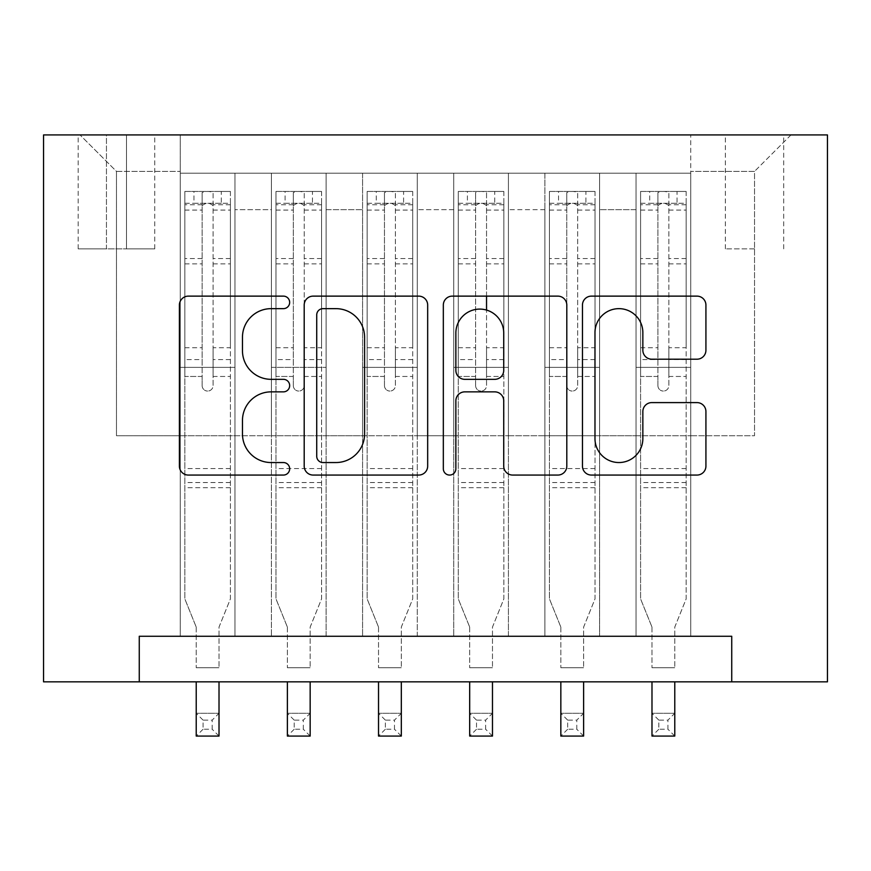 <?xml version="1.0" encoding="UTF-8"?>
<svg xmlns="http://www.w3.org/2000/svg" width="871" height="871" viewBox="0 0 871 871"><rect width="100%" height="100%" fill="white"/><g stroke="black" fill="none" stroke-linecap="round" stroke-linejoin="round"><path stroke-width="0.65" stroke-dasharray="4.36 3.27" d="M289.662 302.389A6.26 6.26 0 0 0 283.402 296.129L188.332 296.129A8.95 8.95 0 0 0 179.393 305.068L179.393 466.116A8.95 8.95 0 0 0 188.332 475.065L283.402 475.065A6.26 6.26 0 0 0 289.662 468.805A6.26 6.26 0 0 0 283.402 462.545L271.099 462.545A28.634 28.634 0 0 1 242.465 433.91L242.465 420.486A28.634 28.634 0 0 1 271.099 391.863L283.402 391.863A6.26 6.26 0 0 0 289.662 385.592A6.26 6.26 0 0 0 283.402 379.331L271.099 379.331A28.634 28.634 0 0 1 242.465 350.697L242.465 337.284A28.634 28.634 0 0 1 271.099 308.65L283.402 308.65A6.26 6.26 0 0 0 289.662 302.389M754.526 134.929L725.358 134.929L754.526 134.929M754.526 248.866L725.358 248.866L754.526 248.866M690.725 636.266L690.725 173.209L180.275 173.209L180.275 636.266L234.963 636.266L180.275 636.266L234.963 636.266L180.275 636.266L180.275 173.209L234.963 173.209L234.963 636.266L234.963 173.209L234.963 435.729L271.425 435.729L234.963 435.729L234.963 173.209L180.275 173.209L690.725 173.209L690.725 636.266L636.037 636.266L636.037 173.209L544.887 173.209L544.887 636.266L544.887 173.209L599.575 173.209L599.575 636.266L599.575 173.209L599.575 435.729L599.575 173.209L636.037 173.209L636.037 636.266L690.725 636.266L636.037 636.266L690.725 636.266L690.725 171.391L690.725 435.729L754.526 435.729L754.526 171.391L690.725 171.391L754.526 171.391L754.526 435.729L690.725 435.729L690.725 367.366L690.725 636.266M544.887 636.266L599.575 636.266L544.887 636.266L599.575 636.266L544.887 636.266L544.887 367.366L544.887 435.729L508.424 435.729L508.424 209.671L508.424 435.729L544.887 435.729L544.887 209.671L544.887 435.729L636.037 435.729L599.575 435.729L599.575 367.366L599.575 435.729L544.887 435.729L544.887 367.366L599.575 367.366L599.575 636.266L599.575 367.366L544.887 367.366L544.887 636.266M508.424 636.266L508.424 173.209L453.726 173.209L453.726 636.266L453.726 173.209L508.424 173.209L508.424 636.266L453.726 636.266L508.424 636.266L453.726 636.266L508.424 636.266L508.424 367.366L508.424 636.266M417.274 636.266L417.274 173.209L362.576 173.209L362.576 636.266L362.576 173.209L417.274 173.209L417.274 636.266L362.576 636.266L417.274 636.266L362.576 636.266L417.274 636.266L417.274 209.671L417.274 435.729L453.726 435.729L417.274 435.729L417.274 367.366L417.274 636.266M326.113 636.266L326.113 173.209L271.425 173.209L271.425 636.266L271.425 173.209L326.113 173.209L326.113 636.266L271.425 636.266L326.113 636.266L271.425 636.266L326.113 636.266L326.113 367.366L326.113 636.266M636.037 209.671L636.037 435.729L636.037 173.209L636.037 209.671L599.575 209.671L636.037 209.671M453.726 209.671L453.726 435.729L453.726 173.209L417.274 173.209L417.274 209.671L417.274 173.209L453.726 173.209L453.726 209.671L417.274 209.671L453.726 209.671M326.113 209.671L326.113 435.729L326.113 173.209L326.113 209.671L362.576 209.671L362.576 435.729L326.113 435.729L362.576 435.729L362.576 173.209L326.113 173.209L362.576 173.209L362.576 209.671L326.113 209.671M139.262 681.841L139.262 636.266L139.262 681.841L139.262 636.266L731.738 636.266L139.262 636.266L731.738 636.266L731.738 681.841L43.55 681.841L43.55 134.929L827.45 134.929L827.45 681.841L731.738 681.841L731.738 636.266L731.738 681.841M106.447 134.929L78.183 134.929L106.447 134.929L106.447 248.866L78.183 248.866L126.502 248.866L106.447 248.866L106.447 134.929M126.502 134.929L154.755 134.929L126.502 134.929L126.502 248.866L154.755 248.866L126.502 248.866L126.502 134.929M690.725 134.929L180.275 134.929L790.988 134.929L690.725 134.929L690.725 173.209L690.725 134.929M180.275 134.929L80.012 134.929L180.275 134.929L180.275 435.729L116.474 435.729L116.474 171.391L180.275 171.391L116.474 171.391L80.012 134.929L116.474 171.391L116.474 435.729L180.275 435.729L180.275 134.929M271.425 209.671L271.425 435.729L271.425 173.209L234.963 173.209L271.425 173.209L271.425 209.671L234.963 209.671L271.425 209.671M544.887 173.209L508.424 173.209L508.424 209.671L508.424 173.209L544.887 173.209L544.887 209.671L544.887 173.209M453.726 435.729L508.424 435.729L453.726 435.729L453.726 367.366L453.726 435.729M362.576 435.729L417.274 435.729L362.576 435.729L362.576 367.366L362.576 435.729M271.425 435.729L326.113 435.729L326.113 367.366L326.113 435.729L271.425 435.729L271.425 367.366L326.113 367.366L271.425 367.366L271.425 636.266L271.425 435.729M180.275 435.729L234.963 435.729L234.963 367.366L234.963 636.266L234.963 367.366L234.963 435.729L180.275 435.729L180.275 367.366L234.963 367.366L180.275 367.366L180.275 636.266L180.275 435.729M636.037 435.729L690.725 435.729L636.037 435.729L636.037 367.366L636.037 435.729M180.275 367.366L234.963 367.366L180.275 367.366M271.425 367.366L326.113 367.366L271.425 367.366M362.576 367.366L417.274 367.366L362.576 367.366L362.576 636.266L362.576 367.366L417.274 367.366L362.576 367.366M453.726 367.366L508.424 367.366L453.726 367.366L453.726 636.266L453.726 367.366L508.424 367.366L453.726 367.366M544.887 367.366L599.575 367.366L544.887 367.366M636.037 367.366L690.725 367.366L636.037 367.366L636.037 636.266L636.037 367.366L690.725 367.366L636.037 367.366M790.988 134.929L754.526 171.391L790.988 134.929M427.672 466.116L427.672 305.068A8.95 8.95 0 0 0 418.722 296.129L313.146 296.129A8.95 8.95 0 0 0 304.197 305.068L304.197 466.116A8.95 8.95 0 0 0 313.146 475.065L418.722 475.065A8.95 8.95 0 0 0 427.672 466.116M322.989 308.65A6.26 6.26 0 0 0 316.728 314.91L316.728 456.273A6.26 6.26 0 0 0 322.989 462.545L335.966 462.545A28.634 28.634 0 0 0 364.59 433.91L364.59 337.284A28.634 28.634 0 0 0 335.966 308.65L322.989 308.65M452.278 296.129L557.854 296.129A8.95 8.95 0 0 1 566.803 305.068L566.803 466.116A8.95 8.95 0 0 1 557.854 475.065L512.671 475.065A8.95 8.95 0 0 1 503.721 466.116L503.721 400.802A8.95 8.95 0 0 0 494.772 391.863L464.798 391.863A8.95 8.95 0 0 0 455.86 400.802L455.86 468.805A6.26 6.26 0 0 1 449.588 475.065A6.26 6.26 0 0 1 443.328 468.805L443.328 305.068A8.95 8.95 0 0 1 452.278 296.129M503.721 333.027A23.931 23.931 0 0 0 479.79 309.096A23.931 23.931 0 0 0 455.86 333.027L455.86 370.382A8.95 8.95 0 0 0 464.798 379.331L494.772 379.331A8.95 8.95 0 0 0 503.721 370.382L503.721 333.027M651.791 359.2L696.974 359.2A8.95 8.95 0 0 0 705.924 350.251L705.924 305.068A8.95 8.95 0 0 0 696.974 296.129L591.398 296.129A8.95 8.95 0 0 0 582.459 305.068L582.459 466.116A8.95 8.95 0 0 0 591.398 475.065L696.974 475.065A8.95 8.95 0 0 0 705.924 466.116L705.924 411.537A8.95 8.95 0 0 0 696.974 402.598L651.791 402.598A8.95 8.95 0 0 0 642.852 411.537L642.852 438.603A23.931 23.931 0 0 1 618.911 462.545A23.931 23.931 0 0 1 594.98 438.603L594.98 332.58A23.931 23.931 0 0 1 618.911 308.65A23.931 23.931 0 0 1 642.852 332.58L642.852 350.251A8.95 8.95 0 0 0 651.791 359.2M202.148 385.592A5.466 5.466 90 0 0 207.625 391.068A5.466 5.466 -90 0 1 202.148 385.592L202.148 376.457L202.148 385.592M230.184 191.446L221.299 191.446L221.299 203.291L230.412 203.302L230.412 191.446L184.837 191.446L184.837 598.889L184.837 376.457L202.148 376.457L202.148 359.592L184.837 359.592M184.837 191.446L184.837 376.457L202.148 376.457L202.148 205.687C205.796 202.518 209.432 202.518 213.09 205.687L213.09 347.747L230.412 347.747L230.412 598.889L219.013 627.087L219.013 667.709L219.013 627.087L230.412 598.889L230.412 376.457L213.09 376.457L213.09 385.592A5.466 5.466 -90 0 1 207.625 391.068A5.466 5.466 90 0 0 213.09 385.592L213.09 347.747M230.412 203.302L230.412 347.747M230.412 191.446L230.412 376.457L213.09 376.457L213.09 192.567C209.454 191.076 205.806 191.076 202.148 192.567L202.148 359.592M221.299 191.446L185.066 191.446M221.299 203.291L193.95 203.291L193.95 191.446M184.837 203.302L230.184 203.291M185.066 203.291L193.95 203.291M196.225 627.087L196.225 667.709L196.225 627.087L184.837 598.889L196.225 627.087M230.412 487.684L184.837 487.684M196.225 681.841L196.225 713.284L219.013 713.284L196.225 713.284L196.225 736.071L219.013 736.071L219.013 713.284L212.176 720.121L212.176 729.234L203.063 729.234L203.063 720.121L212.176 720.121M219.013 681.841L219.013 713.284M219.013 736.071L212.176 729.234M203.063 729.234L196.225 736.071M203.063 720.121L196.225 713.284M213.09 205.687L213.09 192.567M202.148 205.687L202.148 192.567L202.148 205.687M293.309 385.592A5.466 5.466 90 0 0 298.775 391.068A5.466 5.466 -90 0 1 293.309 385.592L293.309 376.457L293.309 385.592M321.334 191.446L312.449 191.446L312.449 203.291L321.562 203.302L321.562 191.446L275.987 191.446L275.987 598.889L275.987 376.457L293.309 376.457L293.309 359.592L275.987 359.592M275.987 191.446L275.987 376.457L293.309 376.457L293.309 205.687C296.946 202.518 300.593 202.518 304.24 205.687L304.24 347.747L321.562 347.747L321.562 598.889L310.163 627.087L310.163 667.709L310.163 627.087L321.562 598.889L321.562 376.457L304.24 376.457L304.24 385.592A5.466 5.466 -90 0 1 298.775 391.068A5.466 5.466 90 0 0 304.24 385.592L304.24 347.747M321.562 203.302L321.562 347.747M321.562 191.446L321.562 376.457L304.24 376.457L304.24 192.567C300.604 191.076 296.957 191.076 293.309 192.567L293.309 359.592M312.449 191.446L276.216 191.446M312.449 203.291L285.1 203.291L285.1 191.446M275.987 203.302L321.334 203.291M276.216 203.291L285.1 203.291M287.376 627.087L287.376 667.709L287.376 627.087L275.987 598.889L287.376 627.087M321.562 487.684L275.987 487.684M287.376 681.841L287.376 713.284L310.163 713.284L287.376 713.284L287.376 736.071L310.163 736.071L310.163 713.284L303.326 720.121L303.326 729.234L294.213 729.234L294.213 720.121L303.326 720.121M310.163 681.841L310.163 713.284M310.163 736.071L303.326 729.234M294.213 729.234L287.376 736.071M294.213 720.121L287.376 713.284M304.24 205.687L304.24 192.567M293.309 205.687L293.309 192.567L293.309 205.687M384.459 385.592A5.466 5.466 90 0 0 389.925 391.068A5.466 5.466 -90 0 1 384.459 385.592L384.459 376.457L384.459 385.592M412.484 191.446L403.6 191.446L403.6 203.291L412.712 203.302L412.712 191.446L367.137 191.446L367.137 598.889L367.137 376.457L384.459 376.457L384.459 359.592L367.137 359.592M367.137 191.446L367.137 376.457L384.459 376.457L384.459 205.687C388.096 202.518 391.743 202.518 395.39 205.687L395.39 347.747L412.712 347.747L412.712 598.889L401.313 627.087L401.313 667.709L401.313 627.087L412.712 598.889L412.712 376.457L395.39 376.457L395.39 385.592A5.466 5.466 -90 0 1 389.925 391.068A5.466 5.466 90 0 0 395.39 385.592L395.39 347.747M412.712 203.302L412.712 347.747M412.712 191.446L412.712 376.457L395.39 376.457L395.39 192.567C391.754 191.076 388.107 191.076 384.459 192.567L384.459 359.592M403.6 191.446L367.366 191.446M403.6 203.291L376.25 203.291L376.25 191.446M367.137 203.302L412.484 203.291M367.366 203.291L376.25 203.291M378.526 627.087L378.526 667.709L378.526 627.087L367.137 598.889L378.526 627.087M412.712 487.684L367.137 487.684M378.526 681.841L378.526 713.284L401.313 713.284L378.526 713.284L378.526 736.071L401.313 736.071L401.313 713.284L394.487 720.121L394.487 729.234L385.363 729.234L385.363 720.121L394.487 720.121M401.313 681.841L401.313 713.284M401.313 736.071L394.487 729.234M385.363 729.234L378.526 736.071M385.363 720.121L378.526 713.284M395.39 205.687L395.39 192.567M384.459 205.687L384.459 192.567L384.459 205.687M475.61 385.592A5.466 5.466 90 0 0 481.075 391.068A5.466 5.466 -90 0 1 475.61 385.592L475.61 376.457L475.61 385.592M503.634 191.446L494.75 191.446L494.75 203.291L503.863 203.302L503.863 191.446L458.288 191.446L458.288 598.889L458.288 376.457L475.61 376.457L475.61 359.592L458.288 359.592M458.288 191.446L458.288 376.457L475.61 376.457L475.61 205.687C479.246 202.518 482.893 202.518 486.541 205.687L486.541 347.747L503.863 347.747L503.863 598.889L492.474 627.087L492.474 667.709L492.474 627.087L503.863 598.889L503.863 376.457L486.541 376.457L486.541 385.592A5.466 5.466 -90 0 1 481.075 391.068A5.466 5.466 90 0 0 486.541 385.592L486.541 347.747M503.863 203.302L503.863 347.747M503.863 191.446L503.863 376.457L486.541 376.457L486.541 310.076M494.75 191.446L458.516 191.446M494.75 203.291L467.4 203.291L467.4 191.446M458.288 203.302L503.634 203.291M458.516 203.291L467.4 203.291M469.687 627.087L469.687 667.709L469.687 627.087L458.288 598.889L469.687 627.087M486.541 296.129L486.541 192.567C482.904 191.076 479.257 191.076 475.61 192.567L475.61 359.592M503.863 487.684L458.288 487.684M469.687 681.841L469.687 713.284L492.474 713.284L469.687 713.284L469.687 736.071L492.474 736.071L492.474 713.284L485.637 720.121L485.637 729.234L476.513 729.234L476.513 720.121L485.637 720.121M492.474 681.841L492.474 713.284M492.474 736.071L485.637 729.234M476.513 729.234L469.687 736.071M476.513 720.121L469.687 713.284M486.541 205.687L486.541 192.567M475.61 205.687L475.61 192.567L475.61 205.687M566.76 385.592A5.466 5.466 90 0 0 572.225 391.068A5.466 5.466 -90 0 1 566.76 385.592L566.76 376.457L566.76 385.592M594.784 191.446L585.9 191.446L585.9 203.291L595.013 203.302L595.013 191.446L549.438 191.446L549.438 598.889L549.438 376.457L566.76 376.457L566.76 359.592L549.438 359.592M549.438 191.446L549.438 376.457L566.76 376.457L566.76 205.687C570.396 202.518 574.043 202.518 577.691 205.687L577.691 347.747L595.013 347.747L595.013 598.889L583.624 627.087L583.624 667.709L583.624 627.087L595.013 598.889L595.013 376.457L577.691 376.457L577.691 385.592A5.466 5.466 -90 0 1 572.225 391.068A5.466 5.466 90 0 0 577.691 385.592L577.691 347.747M595.013 203.302L595.013 347.747M595.013 191.446L595.013 376.457L577.691 376.457L577.691 192.567C574.054 191.076 570.407 191.076 566.76 192.567L566.76 359.592M585.9 191.446L549.666 191.446M585.9 203.291L558.551 203.291L558.551 191.446M549.438 203.302L594.784 203.291M549.666 203.291L558.551 203.291M560.837 627.087L560.837 667.709L560.837 627.087L549.438 598.889L560.837 627.087M595.013 487.684L549.438 487.684M560.837 681.841L560.837 713.284L583.624 713.284L560.837 713.284L560.837 736.071L583.624 736.071L583.624 713.284L576.787 720.121L576.787 729.234L567.674 729.234L567.674 720.121L576.787 720.121M583.624 681.841L583.624 713.284M583.624 736.071L576.787 729.234M567.674 729.234L560.837 736.071M567.674 720.121L560.837 713.284M577.691 205.687L577.691 192.567M566.76 205.687L566.76 192.567L566.76 205.687M657.91 385.592A5.466 5.466 90 0 0 663.375 391.068A5.466 5.466 -90 0 1 657.91 385.592L657.91 376.457L657.91 385.592M685.934 191.446L677.05 191.446L677.05 203.291L686.163 203.302L686.163 191.446L640.588 191.446L640.588 598.889L640.588 376.457L657.91 376.457L657.91 359.592L640.588 359.592M640.588 191.446L640.588 376.457L657.91 376.457L657.91 205.687C661.546 202.518 665.194 202.518 668.852 205.687L668.852 347.747L686.163 347.747L686.163 598.889L674.775 627.087L674.775 667.709L674.775 627.087L686.163 598.889L686.163 376.457L668.852 376.457L668.852 385.592A5.466 5.466 -90 0 1 663.375 391.068A5.466 5.466 90 0 0 668.852 385.592L668.852 347.747M686.163 203.302L686.163 347.747M686.163 191.446L686.163 376.457L668.852 376.457L668.852 192.567C665.204 191.076 661.557 191.076 657.91 192.567L657.91 359.592M677.05 191.446L640.816 191.446M677.05 203.291L649.701 203.291L649.701 191.446M640.588 203.302L685.934 203.291M640.816 203.291L649.701 203.291M651.987 627.087L651.987 667.709L651.987 627.087L640.588 598.889L651.987 627.087M686.163 487.684L640.588 487.684M651.987 681.841L651.987 713.284L674.775 713.284L651.987 713.284L651.987 736.071L674.775 736.071L674.775 713.284L667.937 720.121L667.937 729.234L658.824 729.234L658.824 720.121L667.937 720.121M674.775 681.841L674.775 713.284M674.775 736.071L667.937 729.234M658.824 729.234L651.987 736.071M658.824 720.121L651.987 713.284M668.852 205.687L668.852 192.567M657.91 205.687L657.91 192.567L657.91 205.687M544.887 209.671L508.424 209.671L544.887 209.671M230.412 468.544L184.837 468.544M196.225 667.709L219.013 667.709L196.225 667.709M230.412 359.592L213.09 359.592M184.837 347.747L202.148 347.747M202.148 258.556L184.837 258.556M230.412 258.556L213.09 258.556M184.837 263.88L202.148 263.88M213.09 263.88L230.412 263.88M202.148 204.75L184.837 204.75M184.837 210.074L202.148 210.074M230.412 204.75L213.09 204.75M213.09 210.074L230.412 210.074M230.412 482.545L184.837 482.545M321.562 468.544L275.987 468.544M287.376 667.709L310.163 667.709L287.376 667.709M321.562 359.592L304.24 359.592M275.987 347.747L293.309 347.747M293.309 258.556L275.987 258.556M321.562 258.556L304.24 258.556M275.987 263.88L293.309 263.88M304.24 263.88L321.562 263.88M293.309 204.75L275.987 204.75M275.987 210.074L293.309 210.074M321.562 204.75L304.24 204.75M304.24 210.074L321.562 210.074M321.562 482.545L275.987 482.545M412.712 468.544L367.137 468.544M378.526 667.709L401.313 667.709L378.526 667.709M412.712 359.592L395.39 359.592M367.137 347.747L384.459 347.747M384.459 258.556L367.137 258.556M412.712 258.556L395.39 258.556M367.137 263.88L384.459 263.88M395.39 263.88L412.712 263.88M384.459 204.75L367.137 204.75M367.137 210.074L384.459 210.074M412.712 204.75L395.39 204.75M395.39 210.074L412.712 210.074M412.712 482.545L367.137 482.545M503.863 468.544L458.288 468.544M469.687 667.709L492.474 667.709L469.687 667.709M503.863 359.592L486.541 359.592M458.288 347.747L475.61 347.747M475.61 258.556L458.288 258.556M503.863 258.556L486.541 258.556M458.288 263.88L475.61 263.88M486.541 263.88L503.863 263.88M475.61 204.75L458.288 204.75M458.288 210.074L475.61 210.074M503.863 204.75L486.541 204.75M486.541 210.074L503.863 210.074M503.863 482.545L458.288 482.545M595.013 468.544L549.438 468.544M560.837 667.709L583.624 667.709L560.837 667.709M595.013 359.592L577.691 359.592M549.438 347.747L566.76 347.747M566.76 258.556L549.438 258.556M595.013 258.556L577.691 258.556M549.438 263.88L566.76 263.88M577.691 263.88L595.013 263.88M566.76 204.75L549.438 204.75M549.438 210.074L566.76 210.074M595.013 204.75L577.691 204.75M577.691 210.074L595.013 210.074M595.013 482.545L549.438 482.545M686.163 468.544L640.588 468.544M651.987 667.709L674.775 667.709L651.987 667.709M686.163 359.592L668.852 359.592M640.588 347.747L657.91 347.747M657.91 258.556L640.588 258.556M686.163 258.556L668.852 258.556M640.588 263.88L657.91 263.88M668.852 263.88L686.163 263.88M657.91 204.75L640.588 204.75M640.588 210.074L657.91 210.074M686.163 204.75L668.852 204.75M668.852 210.074L686.163 210.074M686.163 482.545L640.588 482.545M725.358 248.866L725.358 134.929M78.183 248.866L78.183 134.929M154.755 248.866L154.755 134.929M783.693 248.866L783.693 134.929"/><path stroke-width="1.31" d="M289.662 302.389A6.26 6.26 0 0 0 283.402 296.129L188.332 296.129A8.95 8.95 0 0 0 179.393 305.068L179.393 466.116A8.95 8.95 0 0 0 188.332 475.065L283.402 475.065A6.26 6.26 0 0 0 289.662 468.805A6.26 6.26 0 0 0 283.402 462.545L271.099 462.545A28.634 28.634 0 0 1 242.465 433.91L242.465 420.486A28.634 28.634 0 0 1 271.099 391.863L283.402 391.863A6.26 6.26 0 0 0 289.662 385.592A6.26 6.26 0 0 0 283.402 379.331L271.099 379.331A28.634 28.634 0 0 1 242.465 350.697L242.465 337.284A28.634 28.634 0 0 1 271.099 308.65L283.402 308.65A6.26 6.26 0 0 0 289.662 302.389M696.974 359.2A8.95 8.95 0 0 0 705.924 350.251L705.924 305.068A8.95 8.95 0 0 0 696.974 296.129L591.398 296.129A8.95 8.95 0 0 0 582.459 305.068L582.459 466.116A8.95 8.95 0 0 0 591.398 475.065L696.974 475.065A8.95 8.95 0 0 0 705.924 466.116L705.924 411.537A8.95 8.95 0 0 0 696.974 402.598L651.791 402.598A8.95 8.95 0 0 0 642.852 411.537L642.852 438.603A23.931 23.931 0 0 1 618.911 462.545A23.931 23.931 0 0 1 594.98 438.603L594.98 332.58A23.931 23.931 0 0 1 618.911 308.65A23.931 23.931 0 0 1 642.852 332.58L642.852 350.251A8.95 8.95 0 0 0 651.791 359.2L696.974 359.2M731.738 681.841L827.45 681.841L827.45 134.929L43.55 134.929L43.55 681.841L731.738 681.841L731.738 636.266L139.262 636.266L139.262 681.841M427.672 305.068A8.95 8.95 0 0 0 418.722 296.129L313.146 296.129A8.95 8.95 0 0 0 304.197 305.068L304.197 466.116A8.95 8.95 0 0 0 313.146 475.065L418.722 475.065A8.95 8.95 0 0 0 427.672 466.116L427.672 305.068M452.278 296.129L557.854 296.129A8.95 8.95 0 0 1 566.803 305.068L566.803 466.116A8.95 8.95 0 0 1 557.854 475.065L512.671 475.065A8.95 8.95 0 0 1 503.721 466.116L503.721 400.802A8.95 8.95 0 0 0 494.772 391.863L464.798 391.863A8.95 8.95 0 0 0 455.86 400.802L455.86 468.805A6.26 6.26 0 0 1 449.588 475.065A6.26 6.26 0 0 1 443.328 468.805L443.328 305.068A8.95 8.95 0 0 1 452.278 296.129M322.989 308.65A6.26 6.26 0 0 0 316.728 314.91L316.728 456.273A6.26 6.26 0 0 0 322.989 462.545L335.966 462.545A28.634 28.634 0 0 0 364.59 433.91L364.59 337.284A28.634 28.634 0 0 0 335.966 308.65L322.989 308.65M503.721 333.027A23.931 23.931 0 0 0 479.79 309.096A23.931 23.931 0 0 0 455.86 333.027L455.86 370.382A8.95 8.95 0 0 0 464.798 379.331L494.772 379.331A8.95 8.95 0 0 0 503.721 370.382L503.721 333.027M196.225 681.841L196.225 736.071L219.013 736.071L219.013 681.841M287.376 681.841L287.376 736.071L310.163 736.071L310.163 681.841M378.526 681.841L378.526 736.071L401.313 736.071L401.313 681.841M486.541 310.076L486.541 296.129M469.687 681.841L469.687 736.071L492.474 736.071L492.474 681.841M560.837 681.841L560.837 736.071L583.624 736.071L583.624 681.841M651.987 681.841L651.987 736.071L674.775 736.071L674.775 681.841"/></g></svg>

